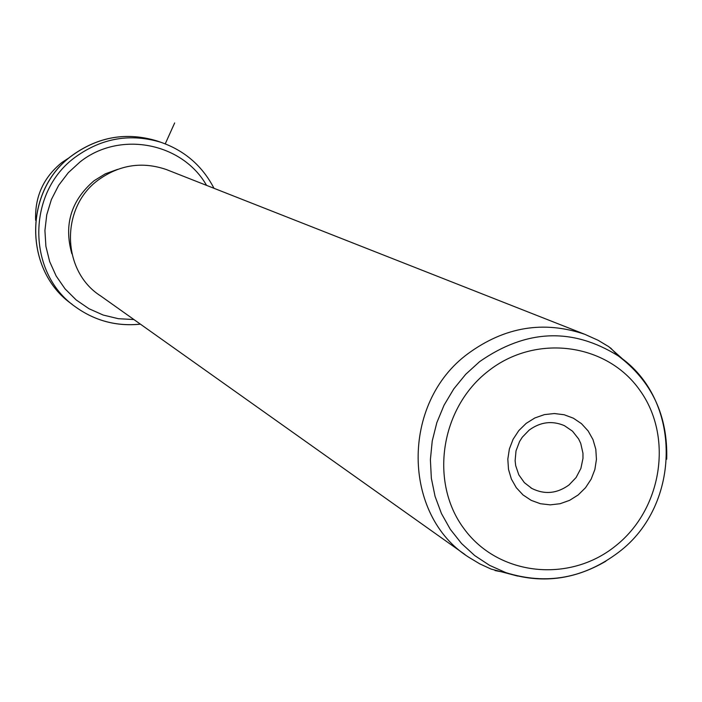 <?xml version="1.0" encoding="UTF-8"?>
<svg xmlns="http://www.w3.org/2000/svg" width="702" height="702" viewBox="0 0 702 702"><rect width="100%" height="100%" fill="white"/><g stroke="black" fill="none" stroke-linecap="round" stroke-linejoin="round"><path stroke-width="1.05" d="M69.744 157.353L61.864 162.522C43.489 177.43 34.74 196.692 35.635 220.305M71.867 253.791C63.671 224.815 71.078 200.456 94.086 180.721L105.282 173.842L117.594 169.375M168.419 170.358L166.286 169.515C142.19 161.328 119.621 164.759 98.57 179.8C60.091 207.283 61.434 271.235 100.702 295.972L465.057 554.598M517.646 576.061L491.128 569.094L479.756 563.855L469.015 557.406C401.921 515.435 400.807 402.878 467.962 353.694C504.668 326.825 543.594 320.349 584.74 334.284L598.078 340.268L608.809 346.709L631.142 366.549M526.167 423.376L534.854 417.962L544.401 414.619L554.326 413.531L564.145 414.742L573.35 418.181L581.484 423.675L588.136 430.94L592.997 439.61L595.805 449.254L596.437 459.389L594.866 469.515L591.163 479.124L585.512 487.741L578.202 494.936L569.585 500.351L560.099 503.72L550.21 504.861L540.408 503.72L531.186 500.351L523.008 494.919L516.286 487.679L511.363 479.01L508.494 469.331L507.818 459.134L509.38 448.947L513.101 439.268L518.796 430.598L526.167 423.376M529.168 430.098L522.244 437.267L519.568 441.505L516.023 450.851L515.119 460.731L515.689 465.628L518.813 474.824L524.359 482.643L531.862 488.452C544.62 494.796 557.019 493.62 569.041 484.933L576.114 477.509L580.896 468.392L582.985 458.362L582.958 453.264L580.747 443.445L578.615 438.934L572.516 431.186L564.426 425.666C552.167 420.437 540.417 421.911 529.168 430.098M165.242 143.849L174.666 122.947M72.218 155.396C23.429 190.26 23.552 270.761 72.139 304.308C23.622 270.875 23.456 190.286 72.315 155.388C98.412 136.662 126.606 131.827 156.888 140.9L159.591 141.839M140.365 324.122C116.55 326.57 94.919 320.823 75.474 306.888C26.623 273.218 26.457 192.041 75.667 156.879C101.965 138.013 130.361 133.143 160.855 142.278L156.888 140.9C126.553 131.818 98.333 136.644 72.245 155.37M133.906 319.55L118.348 318.699L103.22 315.058L88.987 308.731L76.132 299.912L65.067 288.882L56.151 275.991L49.693 261.653L45.902 246.332L44.919 230.519L46.762 214.742L51.395 199.517L58.652 185.346L68.305 172.683L80.037 161.951C119.41 130.449 182.143 142.436 206.564 185.372M605.905 561.179C573.674 580.089 540.329 583.915 505.879 572.639L489.627 565.373L474.719 555.58L461.521 543.48L450.333 529.361L441.444 513.531L435.065 496.358L431.344 478.255L430.396 459.634L432.239 440.961L436.828 422.657L444.068 405.168L453.773 388.917L465.724 374.289L479.633 361.627C526.184 329.212 572.402 327.299 618.286 355.914C651.816 381.283 667.953 415.716 666.707 459.213M488.188 371.139C535.494 333.547 606.66 342.962 639.768 390.163C673.587 436.82 662.065 509.441 615.382 546.077C569.199 583.388 498.376 575.816 464.127 528.869C429.185 482.485 440.373 408.029 488.188 371.139M140.418 324.166C116.593 326.605 94.945 320.84 75.474 306.888M213.987 188.294C202.378 165.926 184.67 150.588 160.855 142.278M584.74 334.284L166.286 169.515M495.033 570.559L505.879 572.639C546.472 585.257 584.125 578.413 618.848 552.088C681.686 504.773 682.476 398.876 618.286 355.914L610.521 347.902M531.862 488.452L530.773 487.811"/></g></svg>
